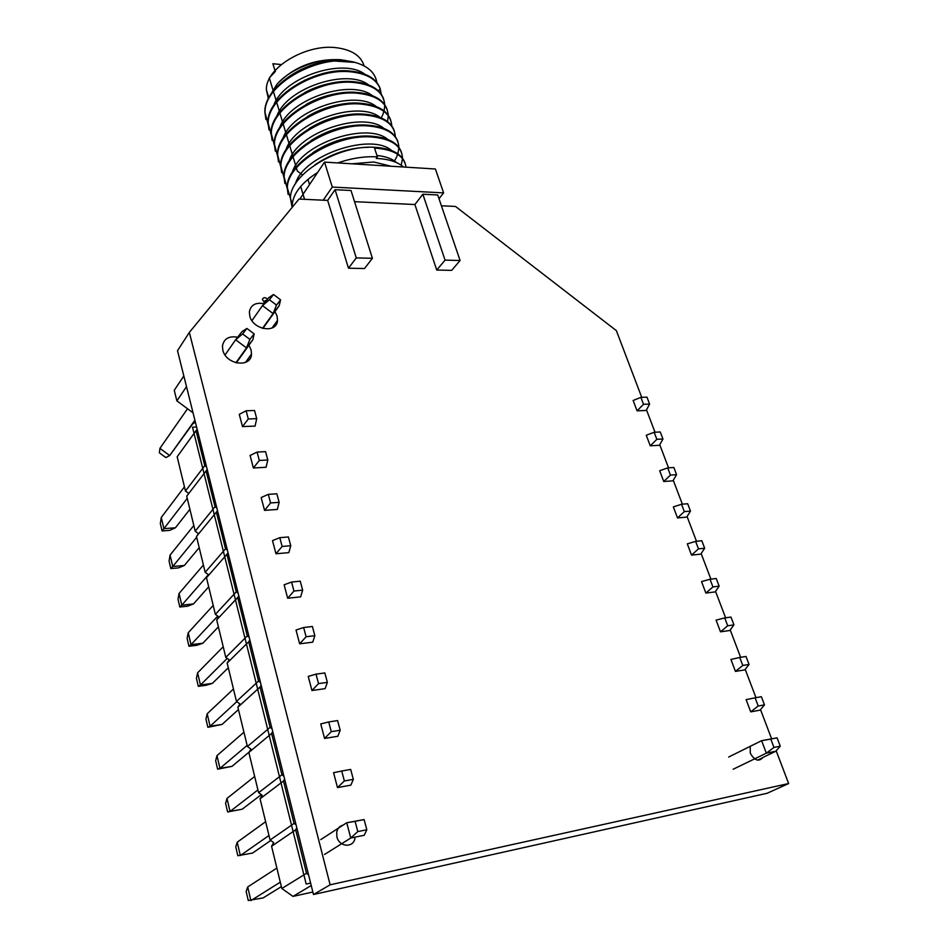 <?xml version="1.0" encoding="UTF-8"?>
<svg xmlns="http://www.w3.org/2000/svg" width="948" height="948" viewBox="0 0 948 948"><rect width="100%" height="100%" fill="white"/><g stroke="black" fill="none" stroke-linecap="round" stroke-linejoin="round"><path stroke-width="1.42" d="M641.725 397.331L616.354 330.627L455.514 206.451L441.401 205.775M646.5 409.868L655.009 432.229M659.749 444.707L668.553 467.838M673.281 480.269L682.37 504.182M687.075 516.542L696.484 541.272M701.165 553.573L710.893 579.145M715.539 591.362L725.599 617.812M730.221 629.958L740.625 657.32M745.211 669.371L755.971 697.669M760.533 709.637L771.589 738.729M776.175 750.78L788.641 783.546L330.117 884.804L189.339 332.416L298.999 199.056L327.653 200.407L348.485 268.201L364.518 268.533L372.398 258.306L356.27 257.903L348.485 268.201M354.54 201.675L414.892 204.531L436.744 270.05L451.686 270.358L460.088 260.499L445.062 260.131L436.744 270.05M354.931 838.305C353.521 848.152 339.111 847.121 336.919 836.93L336.706 832.154C337.535 828.398 339.645 826.052 343.058 825.139M757.559 760.154L762.856 757.594C758.72 762.014 754.525 760.545 750.283 753.174L750.212 746.313L755.544 743.706M264.693 302.791L262.395 299.473C263.343 297.21 265.084 297.079 267.597 299.106M248.933 345.202L251.078 349.836L251.493 354.09C251.208 368.191 226.015 364.885 222.839 350.144L222.436 346.198C223.799 338.709 228.871 335.711 237.64 337.215M274.979 311.584L277.089 316.063L277.515 320.4C277.089 333.779 252.962 330.105 249.786 316.016L249.371 311.939C250.746 304.912 255.605 302.175 263.959 303.727M788.641 783.546L767.11 793.275L313.48 894.521L177.513 350.701L189.339 332.416M330.117 884.804L313.48 894.521L177.513 350.701M364.091 65.886C361.046 55.849 351.886 49.794 336.599 47.744C305.813 43.501 265.345 68.173 266.388 89.705L268.355 98.604M346.032 60.565L340.486 59.712C316.276 58.575 295.859 65.981 279.233 81.931M265.914 119.377L264.848 111.923C264.148 90.321 297.411 64.31 330.899 60.779L355.026 62.402C368.014 66.135 375.289 72.842 376.842 82.512M269.256 96.909L276.697 84.656C290.017 68.647 319.76 57.401 342.145 60.032L349.089 61.182M406.028 167.168C404.227 155.721 393.716 149.346 374.519 148.066L377.399 156.87C364.802 156.136 351.601 158.162 337.796 162.926M292.126 207.411L290.455 198.357C289.661 174.207 338.353 144.878 374.259 147.26C391.477 148.326 401.774 153.683 405.163 163.34M317.616 172.477C301.796 182.62 293.347 193.274 292.257 204.448L292.28 207.221M291.19 200.846L287.41 188.083C286.355 164.004 335 134.32 370.881 136.927C391.263 138.538 401.81 145.625 402.497 158.198M401.525 152.462C398.089 142.71 387.791 137.27 370.621 136.133C334.857 133.561 286.308 162.949 287.173 187.301L288.109 194.411M287.386 189.114L284.151 177.098C283.215 152.569 331.563 123.133 367.267 125.871C387.519 127.518 398.065 134.675 398.907 147.367M397.911 141.679C394.427 131.819 384.13 126.285 367.018 125.089C330.923 122.422 282.954 151.929 283.926 176.316L284.886 183.497M284.139 178.212L280.916 166.173C279.885 141.619 327.653 112.077 363.676 114.886C383.81 116.604 394.356 123.833 395.34 136.595M394.321 130.966C390.837 121.036 380.539 115.407 363.428 114.104C327.356 111.307 279.743 140.766 280.691 165.402L281.651 172.583M280.916 167.393L277.705 155.33C276.697 130.528 324.109 101.033 360.11 103.984C380.219 105.844 390.777 113.144 391.785 125.906M390.754 120.301C387.222 110.264 376.925 104.564 359.861 103.202C324.323 100.133 276.401 129.639 277.48 154.56L278.475 161.835M277.705 156.645L274.517 144.558C273.38 119.472 321.099 89.93 356.578 93.153C376.557 95.049 387.116 102.42 388.265 115.289M387.211 109.731C383.62 99.587 373.322 93.793 356.318 92.383C320.507 89.219 273.095 118.844 274.292 143.8L275.299 151.123M274.529 145.968L271.353 133.858C270.097 108.747 317.307 79.087 353.059 82.393C372.896 84.325 383.466 91.778 384.758 104.73M383.703 99.22L383.43 98.438C379.52 88.685 369.317 83.08 352.81 81.623C316.905 78.352 269.955 107.942 271.128 133.099L272.135 140.434M271.365 135.363L268.201 123.228C266.969 97.917 313.717 68.292 349.563 71.704C366.046 73.233 376.249 78.909 380.184 88.745C376.557 78.471 366.272 72.522 349.314 70.946C314.001 67.403 266.708 96.992 267.976 122.482L269.031 129.9M355.026 62.402C320.543 52.851 263.26 84.254 265.073 112.67L268.225 124.828M377.399 156.87L376.273 158.458C388.242 158.92 397.342 161.764 403.575 167.014M391.05 166.244L373.761 162.001L351.874 163.803M307.259 187.988L302.661 194.873M438.995 198.76L443.617 192.894L435.405 168.993L324.536 162.108L299.841 199.092M323.209 200.194L332.274 187.052L324.536 162.108M443.617 192.894L332.274 187.052M372.398 258.306L351.021 190.512L335.071 189.695L327.653 200.407M460.088 260.499L437.715 194.98L422.844 194.222L414.892 204.531M335.071 189.695L356.27 257.903M422.844 194.222L445.062 260.131M314.854 164.893C331.705 153.422 349.729 147.544 368.914 147.26M312.781 152.758C328.719 142.224 345.712 136.69 363.759 136.168M310.814 140.683C325.768 131.097 341.671 125.93 358.51 125.172M376.949 155.484C385.658 156.349 392.235 158.743 396.667 162.677M295.421 183.865C303.419 154.524 371.746 132.483 391.619 150.542M292.233 172.453C300.516 143.207 367.587 121.569 387.72 139.415M289.081 161.124C297.636 131.973 363.451 110.726 383.845 128.371M402.485 158.719L401.194 165.189M398.895 147.983L397.864 153.825M397.698 154.323L396.774 156.645M396.406 157.427L394.961 160.082M388.265 116.201L387.495 121.534M384.769 105.749L384.07 110.916M383.94 111.39L382.85 114.566M382.601 115.135L381.226 117.907M378.442 90.937L380.184 88.745L381.274 94.255M309.012 128.608C322.924 120.029 337.63 115.253 353.166 114.293M307.389 116.568C320.128 109.032 333.554 104.683 347.667 103.522M305.991 104.529C317.438 98.082 329.43 94.208 341.991 92.892M304.901 92.466C314.854 87.192 325.223 83.839 336.007 82.417M285.964 149.843C294.781 120.811 359.375 99.967 379.982 117.386M282.848 138.657C291.913 109.743 355.31 89.278 376.131 106.472M279.779 127.518C289.081 98.746 351.293 78.66 372.315 95.63M276.721 116.462C286.26 87.832 347.3 68.114 368.511 84.858M273.688 105.465C283.452 76.989 343.342 57.638 364.719 74.145M270.678 94.539L276.697 84.656M304.32 80.319L329.56 72.166M304.746 67.912L322.237 62.272M775.76 751.254L780.263 746.171L777.076 737.828L761.611 740.684L766.328 753.174L775.76 751.254L762.939 757.44M777.076 737.828L770.783 739.085L773.959 747.439L766.328 753.174L733.16 769.255M770.783 739.085L761.611 740.684L728.68 757.037M773.959 747.439L780.263 746.171M755.106 697.823L746.1 699.624L750.721 711.853L760.118 710.135L764.491 704.862L761.374 696.709L755.106 697.823L758.21 705.999L764.491 704.862M750.721 711.853L758.21 705.999M739.748 657.45L730.932 659.452L735.447 671.409L744.82 669.88L749.05 664.453L746.005 656.466L739.748 657.45L742.794 665.46L749.05 664.453M735.447 671.409L742.794 665.46M724.734 617.93L716.084 620.111L720.504 631.83L729.83 630.479L733.942 624.886L730.967 617.077L724.734 617.93L727.709 625.775L733.942 624.886M720.504 631.83L727.709 625.775M710.028 579.24L701.544 581.598L705.869 593.069L715.171 591.908L719.153 586.16L716.226 578.505L710.028 579.24L712.943 586.919L719.153 586.16M705.869 593.069L712.943 586.919M695.619 541.355L687.3 543.879L691.542 555.113L700.797 554.118L704.672 548.228L701.804 540.739L695.619 541.355L698.475 548.868L704.672 548.228M691.542 555.113L698.475 548.868M681.517 504.253L673.341 506.919L677.5 517.928L686.731 517.11L690.476 511.079L687.679 503.732L681.517 504.253L684.314 511.612L690.476 511.079M677.5 517.928L684.314 511.612M667.7 467.897L659.678 470.718L663.742 481.501L672.938 480.837L676.576 474.675L673.827 467.483L667.7 467.897L670.437 475.102L676.576 474.675M663.742 481.501L670.437 475.102M654.156 432.276L646.275 435.239L650.269 445.809L659.429 445.299L662.96 439.007L660.27 431.968L654.156 432.276L656.846 439.339L662.96 439.007M650.269 445.809L656.846 439.339M640.884 397.354L633.145 400.471L637.056 410.828L646.18 410.46L649.605 404.061L646.963 397.153L640.884 397.354L643.514 404.286L649.605 404.061M637.056 410.828L643.514 404.286M312.852 891.997L293.003 896.405L281.829 888.513L306.512 873.286L308.527 874.72M306.512 873.286L295.669 829.832L296.795 827.794M281.829 888.513L271.578 846.268L295.669 829.832M271.578 846.268L273.664 842.571L270.073 840.023L294.07 823.421L296.06 824.843M293.003 896.405L311.228 885.515M281.366 886.629L263.212 897.886L248.258 900.481L246.148 891.452L247.701 886.973L250.888 900.6L280.288 882.173M364.103 819.57L346.743 822.745L350.76 838.02L364.245 835.259L366.829 829.749L364.103 819.57L355.085 821.347L357.799 831.574L366.829 829.749M357.799 831.574L350.76 838.02L324.56 854.444M276.863 868.06L247.701 886.973M355.085 821.347L346.743 822.745L320.768 839.596M294.07 823.421L283.488 781.045L284.625 779.09M270.073 840.023L260.072 798.797L283.488 781.045M260.072 798.797L262.158 795.242L258.603 792.706L281.935 774.789L283.902 776.199M270.737 840.497L252.583 853.046L237.818 855.724L235.756 846.896L237.225 842.203L240.342 855.523L268.971 835.508M341.73 771.02L333.578 772.715L337.488 787.587L350.879 785.134L353.331 779.351L350.677 769.432L341.73 771.02L344.373 780.974L353.331 779.351M265.63 821.715L237.225 842.203M337.488 787.587L344.373 780.974M281.935 774.789L271.614 733.468L272.74 731.583M258.603 792.706L248.85 752.463L271.614 733.468M248.85 752.463L250.924 749.039L247.404 746.526L270.097 727.365L272.04 728.763M261.304 794.637L242.178 809.213L227.615 811.962L225.6 803.335L226.987 798.429L230.044 811.464L227.615 811.962M242.178 809.213L230.044 811.464L257.927 789.921M328.707 721.961L320.744 723.94L324.56 738.445L337.844 736.276L340.178 730.244L337.583 720.575L328.707 721.961L331.29 731.678L340.178 730.244M254.657 776.448L226.987 798.429M324.56 738.445L331.29 731.678M270.097 727.365L260.025 687.051L261.15 685.226M247.404 746.526L237.877 707.22L260.025 687.051M237.877 707.22L239.951 703.926L236.467 701.425L258.543 681.091L260.475 682.489M249.04 752.143L232.011 766.351L217.637 769.172L215.658 760.723L216.985 755.627L219.96 768.366L217.637 769.172M232.011 766.351L219.96 768.366L247.132 745.389M316.016 674.158L308.23 676.398L311.951 690.535L325.128 688.639L327.356 682.37L324.832 672.938L316.016 674.158L318.528 683.615L327.356 682.37M243.932 732.223L216.985 755.627M311.951 690.535L318.528 683.615M258.543 681.091L248.72 641.749L249.845 639.995M236.467 701.425L227.165 663.043L248.72 641.749M227.165 663.043L229.238 659.855L225.79 657.379L247.274 635.93L249.17 637.317M238.446 709.566L222.069 724.414L207.873 727.306L205.941 719.034L207.185 713.761L210.101 726.227L207.873 727.306M222.069 724.414L210.101 726.227L236.799 701.662M303.644 627.529L296.025 630.029L299.651 643.81L312.733 642.175L314.854 635.681L312.39 626.486L303.644 627.529L306.097 636.76L314.854 635.681M233.457 689.006L207.185 713.761M299.651 643.81L306.097 636.76M247.274 635.93L237.687 597.524L238.801 595.83M225.79 657.379L216.701 619.885L237.687 597.524M216.701 619.885L218.763 616.816L215.362 614.351L236.265 591.848L238.149 593.223M228.302 667.748L212.34 683.39L206.202 685.262L198.31 686.34L196.426 678.247L197.611 672.807L200.466 685.001L198.31 686.34M212.34 683.39L200.466 685.001L227.2 658.398M291.581 582.048L284.127 584.786L287.659 598.235L300.646 596.849L302.649 590.154L300.255 581.171L291.581 582.048L293.963 591.054L302.649 590.154M223.218 646.749L197.611 672.807M287.659 598.235L293.963 591.054M236.265 591.848L226.904 554.343L228.018 552.72M215.362 614.351L206.486 577.711L226.904 554.343M206.486 577.711L208.536 574.749L205.171 572.296L225.517 548.797L227.39 550.16M218.396 626.841L202.825 643.242L196.793 645.304L188.96 646.252L187.112 638.336L188.237 632.719L191.022 644.652L188.96 646.252M202.825 643.242L191.022 644.652L217.744 616.07M279.802 537.67L272.503 540.633L275.963 553.774L288.844 552.625L290.752 545.716L288.405 536.959L279.802 537.67L282.137 546.463L290.752 545.716M213.205 605.44L188.237 632.719M275.963 553.774L282.137 546.463M225.517 548.797L216.369 512.157L217.495 510.593M205.171 572.296L196.485 536.485L216.369 512.157M196.485 536.485L198.535 533.629L195.205 531.2L215.018 506.742L216.867 508.092M208.69 586.812L193.499 603.935L187.586 606.187L179.812 607.004L177.999 599.255L179.054 593.484L181.791 605.168L179.812 607.004M193.499 603.935L181.791 605.168L208.418 574.654M268.308 494.358L261.162 497.546L264.539 510.368L277.326 509.443L279.139 502.345L276.852 493.801L268.308 494.358L270.583 502.938L279.139 502.345M203.405 565.032L179.054 593.484M264.539 510.368L270.583 502.938M215.018 506.742L206.083 470.943L207.197 469.438M195.205 531.2L186.72 496.183L206.083 470.943M186.72 496.183L188.759 493.422L185.464 491.017L204.768 465.658L206.593 466.997M199.198 547.648L184.374 565.458L178.568 567.876L170.841 568.587L169.076 560.991L170.071 555.078L172.749 566.513L170.841 568.587M184.374 565.458L172.749 566.513L196.674 537.267M257.086 452.078L250.094 455.467L253.389 467.98L266.068 467.269L267.798 460.005L265.558 451.651L257.086 452.078L259.302 460.455L267.798 460.005M193.83 525.5L170.071 555.078M253.389 467.98L259.302 460.455M204.768 465.658L196.035 430.676L197.148 429.219M185.464 491.017L177.169 456.77L196.035 430.676M189.896 509.313L175.439 527.775L169.728 530.359L162.072 530.951L160.331 523.521L161.279 517.454L163.897 528.664L162.072 530.951M175.439 527.775L163.897 528.664L187.242 498.34M246.124 410.78L239.275 414.359L242.487 426.588L255.083 426.09L256.718 418.649L254.538 410.496L246.124 410.78L248.293 418.969L256.718 418.649M184.445 486.822L161.279 517.454M242.487 426.588L248.293 418.969M248.281 358.534L249.466 359.411M193.048 412.83L176.861 400.862L174.254 390.268L183.829 375.977M176.861 400.862L186.507 386.689M195.015 420.699L169.692 455.538L165.841 457.576L159.359 452.824L159.916 448.357L169.692 455.538L194.897 420.213M252.903 339.645L254.159 333.874L246.907 328.435L242.084 331.551L235.625 339.775L246.504 347.904L252.903 339.645L236.301 362.883M246.907 328.435L242.593 333.933L249.881 339.384L246.504 347.904L235.898 362.776M187.526 408.754L159.916 448.357M242.593 333.933L235.625 339.775L225.043 354.943M249.881 339.384L254.159 333.874M273.853 325.46L274.802 326.183L273.853 325.46M279.186 305.706L280.584 299.841L273.522 294.508L268.651 297.767L262.489 305.6L273.083 313.575L279.186 305.706L262.904 328.446M194.174 421.86L195.383 422.156L192.764 423.851M273.522 294.508L269.41 299.746L276.508 305.09L273.083 313.575L262.525 328.34M269.41 299.746L262.489 305.6L251.955 320.637M276.508 305.09L280.584 299.841M265.393 300.386L263.994 302.388M196.603 427.038L192.491 427.192L306.168 884.046L310.624 883.074M309.534 184.576L307.993 179.504M275.145 71.195L272.882 63.729L281.272 64.559M304.545 199.317L300.848 187.017M302.507 175.001L297.328 171.031L269.327 77.937L275.406 71.396M767.11 793.275L313.48 894.521M251.493 354.09L245.461 362.432M277.515 320.4L271.981 328.044M266.388 89.705L268.794 97.751M290.455 198.357L292.257 204.448M287.173 187.301L287.41 188.083M283.926 176.316L284.151 177.098M280.691 165.402L280.916 166.173M277.48 154.56L277.705 155.33M274.292 143.8L274.517 144.558M271.128 133.099L271.353 133.858M267.976 122.482L268.201 123.228M264.848 111.923L265.073 112.67"/></g></svg>
